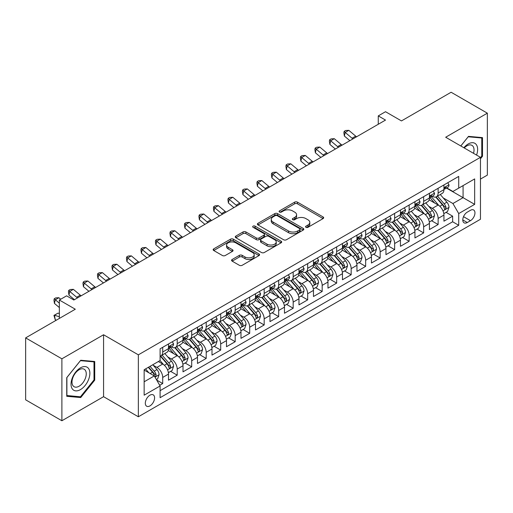 <?xml version="1.0" encoding="UTF-8"?>
<svg xmlns="http://www.w3.org/2000/svg" width="513" height="513" viewBox="0 0 513 513"><rect width="100%" height="100%" fill="white"/><g stroke="black" fill="none" stroke-linecap="round" stroke-linejoin="round"><path stroke-width="0.77" d="M305.972 227.317A1.411 0.814 0 0 0 307.967 227.317L323.081 218.589A2.014 1.161 0 0 0 323.671 217.769A2.014 1.161 0 0 0 323.081 216.941L297.469 202.154A2.014 1.161 0 0 0 294.622 202.154L279.508 210.888A1.411 0.814 0 0 0 279.091 211.459A1.411 0.814 0 0 0 279.508 212.036A1.411 0.814 0 0 0 281.496 212.036L283.458 210.907A6.438 3.719 0 0 1 292.564 210.907L294.693 212.138A6.438 3.719 0 0 1 296.585 214.767A6.438 3.719 0 0 1 294.693 217.397L292.737 218.525A1.411 0.814 0 0 0 292.327 219.102A1.411 0.814 0 0 0 292.737 219.673A1.411 0.814 0 0 0 294.731 219.673L296.687 218.544A6.438 3.719 0 0 1 305.793 218.544L307.928 219.776A6.438 3.719 0 0 1 309.814 222.405A6.438 3.719 0 0 1 307.928 225.034L305.972 226.162A1.411 0.814 0 0 0 305.562 226.74A1.411 0.814 0 0 0 305.972 227.317L305.972 226.162M149.956 405.892A6.56 3.79 120 0 0 154.24 400.108A6.56 3.79 120 0 0 153.233 394.856A6.56 3.79 120 0 0 149.956 395.177A6.56 3.79 120 0 0 145.666 400.961A6.56 3.79 120 0 0 146.673 406.219A6.56 3.79 120 0 0 149.956 405.892M232.158 259.495A2.014 1.161 0 0 0 231.568 260.322A2.014 1.161 0 0 0 232.158 261.143L239.347 265.292A2.014 1.161 0 0 0 242.194 265.292L258.982 255.596A2.014 1.161 0 0 0 259.572 254.775A2.014 1.161 0 0 0 258.982 253.954L233.37 239.167A2.014 1.161 0 0 0 230.523 239.167L213.735 248.856A2.014 1.161 0 0 0 213.145 249.684A2.014 1.161 0 0 0 213.735 250.504L222.411 255.512A2.014 1.161 0 0 0 225.258 255.512L232.447 251.364A2.014 1.161 0 0 0 233.037 250.543A2.014 1.161 0 0 0 232.447 249.722L228.138 247.234A5.38 3.11 0 0 1 226.566 245.041A5.38 3.11 0 0 1 229.888 242.168A5.38 3.11 0 0 1 235.756 242.841L252.614 252.576A5.38 3.11 0 0 1 254.191 254.775A5.38 3.11 0 0 1 250.87 257.648A5.38 3.11 0 0 1 245.002 256.968L242.194 255.346A2.014 1.161 0 0 0 239.347 255.346L232.158 259.495L232.158 261.143M480.463 179.082L487.35 175.113L487.35 113.174L451.113 92.25L401.461 120.921L385.513 111.712L378.267 115.9L385.513 120.08L73.846 300.022L66.6 295.834L59.354 300.022L59.354 318.432M61.887 358.811L61.887 420.75L103.568 396.684L103.568 334.752L61.887 358.811L25.65 337.887L75.302 309.224L59.354 300.022M103.568 334.752L138.356 354.836L480.463 157.324L480.463 219.256L138.356 416.774L138.356 354.836M487.35 113.174L445.675 137.24L480.463 157.324M283.599 239.738A2.014 1.161 0 0 0 286.446 239.738L303.234 230.048A2.014 1.161 0 0 0 303.824 229.228A2.014 1.161 0 0 0 303.234 228.407L277.623 213.62A2.014 1.161 0 0 0 274.776 213.62L257.988 223.309A2.014 1.161 0 0 0 257.398 224.13A2.014 1.161 0 0 0 257.988 224.951L283.599 239.738M253.64 227.618A1.411 0.814 0 0 1 255.07 227.817L255.07 226.143L281.105 241.181A2.014 1.161 0 0 1 281.695 242.001A2.014 1.161 0 0 1 281.105 242.822L264.317 252.511A2.014 1.161 0 0 1 261.47 252.511L235.858 237.731L235.858 236.083A2.014 1.161 0 0 0 235.268 236.903A2.014 1.161 0 0 0 235.858 237.731M235.858 236.083L243.047 231.934A2.014 1.161 0 0 1 245.894 231.934L256.276 237.936A2.014 1.161 0 0 0 259.123 237.936L263.894 235.178A2.014 1.161 0 0 0 264.477 234.358A2.014 1.161 0 0 0 263.894 233.537L253.076 227.297A1.411 0.814 0 0 1 252.665 226.72A1.411 0.814 0 0 1 253.531 225.97A1.411 0.814 0 0 1 255.07 226.143M61.887 420.75L25.65 399.826L25.65 337.887M159.703 385.282L162.711 383.544L156.696 380.069M153.272 365.288L156.914 367.391A8.202 4.732 60 0 1 162.711 377.433L168.508 374.086L168.508 380.197L177.209 375.176L170.611 371.367M167.77 356.92L171.406 359.023A8.202 4.732 60 0 1 177.209 369.065L183.006 365.718L183.006 371.829L191.702 366.808L185.11 362.999M182.262 348.551L185.905 350.655A8.202 4.732 60 0 1 191.702 360.697L197.499 357.349L197.499 363.46L206.2 358.44L199.602 354.63M196.761 340.183L200.397 342.286A8.202 4.732 60 0 1 206.2 352.328L211.997 348.981L211.997 355.092L220.693 350.071L214.101 346.262M211.26 331.815L214.896 333.918A8.202 4.732 60 0 1 220.693 343.96L226.496 340.613L226.496 346.717L235.191 341.696L228.593 337.894M225.752 323.446L229.394 325.543A8.202 4.732 60 0 1 235.191 335.592L240.988 332.244L240.988 338.349L249.69 333.328L243.091 329.519M240.251 315.078L243.887 317.175A8.202 4.732 60 0 1 249.69 327.217L255.487 323.87L255.487 329.981L264.182 324.96L257.59 321.151M254.743 306.703L258.385 308.807A8.202 4.732 60 0 1 264.182 318.849L269.979 315.501L269.979 321.613L278.681 316.592L272.082 312.783M269.242 298.335L272.878 300.438A8.202 4.732 60 0 1 278.681 310.48L284.478 307.133L284.478 313.244L293.173 308.223L286.581 304.414M283.734 289.967L287.376 292.07A8.202 4.732 60 0 1 293.173 302.112L298.976 298.765L298.976 304.876L307.672 299.855L301.073 296.046M298.233 281.599L301.875 283.702A8.202 4.732 60 0 1 307.672 293.744L313.469 290.396L313.469 296.508L322.17 291.487L315.572 287.678M312.731 273.23L316.367 275.334A8.202 4.732 60 0 1 322.17 285.375L327.967 282.028L327.967 288.133L336.663 283.112L330.071 279.309M327.223 264.862L330.866 266.959A8.202 4.732 60 0 1 336.663 277.007L342.46 273.66L342.46 279.765L351.161 274.744L344.563 270.935M341.722 256.494L345.358 258.59A8.202 4.732 60 0 1 351.161 268.632L356.958 265.285L356.958 271.396L365.654 266.375L359.062 262.566M356.214 248.119L359.857 250.222A8.202 4.732 60 0 1 365.654 260.264L371.457 256.917L371.457 263.028L380.152 258.007L373.554 254.198M370.713 239.751L374.355 241.854A8.202 4.732 60 0 1 380.152 251.896L385.949 248.549L385.949 254.66L394.644 249.639L388.052 245.83M385.212 231.382L388.848 233.486A8.202 4.732 60 0 1 394.644 243.528L400.448 240.18L400.448 246.291L409.143 241.27L402.551 237.461M399.704 223.014L403.346 225.117A8.202 4.732 60 0 1 409.143 235.159L414.94 231.812L414.94 237.923L423.642 232.902L417.043 229.093M414.203 214.646L417.839 216.749A8.202 4.732 60 0 1 423.642 226.791L429.439 223.444L429.439 229.548L438.134 224.527L438.134 218.423A8.202 4.732 -120 0 0 432.337 208.374L428.695 206.277M431.542 220.725L438.134 224.527M168.508 374.086A8.202 4.732 -120 0 0 162.711 364.044L158.363 361.537M183.006 365.718A8.202 4.732 -120 0 0 177.209 355.676L168.245 350.501M197.499 357.349A8.202 4.732 -120 0 0 191.702 347.307L182.737 342.133M211.997 348.981A8.202 4.732 -120 0 0 206.2 338.939L197.236 333.764M226.496 340.613A8.202 4.732 -120 0 0 220.693 330.571L211.728 325.389M240.988 332.244A8.202 4.732 -120 0 0 235.191 322.196L226.227 317.021M255.487 323.87A8.202 4.732 -120 0 0 249.69 313.828L240.725 308.653M269.979 315.501A8.202 4.732 -120 0 0 264.182 305.459L255.218 300.285M284.478 307.133A8.202 4.732 -120 0 0 278.681 297.091L269.716 291.916M298.976 298.765A8.202 4.732 -120 0 0 293.173 288.723L284.208 283.548M313.469 290.396A8.202 4.732 -120 0 0 307.672 280.354L298.707 275.18M327.967 282.028A8.202 4.732 -120 0 0 322.17 271.986L313.199 266.805M342.46 273.66A8.202 4.732 -120 0 0 336.663 263.611L327.698 258.437M356.958 265.285A8.202 4.732 -120 0 0 351.161 255.243L342.197 250.068M371.457 256.917A8.202 4.732 -120 0 0 365.654 246.875L356.689 241.7M385.949 248.549A8.202 4.732 -120 0 0 380.152 238.507L371.188 233.332M400.448 240.18A8.202 4.732 -120 0 0 394.644 230.138L385.68 224.963M414.94 231.812A8.202 4.732 -120 0 0 409.143 221.77L400.178 216.595M429.439 223.444A8.202 4.732 -120 0 0 423.642 213.402L414.677 208.22M470.459 210.304L467.272 212.145A6.355 3.668 120 0 0 463.124 217.743A6.355 3.668 120 0 0 464.098 222.834A6.355 3.668 120 0 0 467.272 222.52L470.459 220.68A6.355 3.668 120 0 0 474.615 215.082A6.355 3.668 120 0 0 473.64 209.99A6.355 3.668 120 0 0 470.459 210.304M144.153 381.787L154.304 375.926L160.101 385.975L160.101 397.69L458.718 225.284L458.718 213.568L452.921 203.52L443.194 197.909M160.101 385.975L144.153 395.177L144.153 369.738L160.101 360.53L160.101 348.814L458.718 176.408L458.718 188.124L474.666 178.915L474.666 204.36L458.718 213.568M171.329 346.929L171.406 346.974A8.202 4.732 60 0 0 175.51 347.378L181.307 344.031A8.202 4.732 -120 0 0 183.006 340.273L183.006 335.592M185.828 338.561L185.905 338.599A8.202 4.732 60 0 0 190.002 339.01L195.806 335.662A8.202 4.732 -120 0 0 197.499 331.905L197.499 327.217M200.326 330.186L200.397 330.231A8.202 4.732 60 0 0 204.501 330.641L210.298 327.294A8.202 4.732 -120 0 0 211.997 323.536L211.997 318.849M214.819 321.818L214.896 321.863A8.202 4.732 60 0 0 218.993 322.267L224.797 318.919A8.202 4.732 -120 0 0 226.496 315.168L226.496 310.48M229.317 313.449L229.394 313.494A8.202 4.732 60 0 0 233.492 313.898L239.289 310.551A8.202 4.732 -120 0 0 240.988 306.8L240.988 302.112M243.81 305.081L243.887 305.126A8.202 4.732 60 0 0 247.991 305.53L253.788 302.183A8.202 4.732 -120 0 0 255.487 298.431L255.487 293.744M258.308 296.713L258.385 296.758A8.202 4.732 60 0 0 262.483 297.162L268.286 293.814A8.202 4.732 -120 0 0 269.979 290.063L269.979 285.375M272.807 288.344L272.878 288.389A8.202 4.732 60 0 0 276.982 288.793L282.778 285.446A8.202 4.732 -120 0 0 284.478 281.688L284.478 277.007M287.299 279.976L287.376 280.015A8.202 4.732 60 0 0 291.474 280.425L297.277 277.078A8.202 4.732 -120 0 0 298.976 273.32L298.976 268.632M301.798 271.601L301.875 271.646A8.202 4.732 60 0 0 305.972 272.057L311.769 268.709A8.202 4.732 -120 0 0 313.469 264.952L313.469 260.264M316.29 263.233L316.367 263.278A8.202 4.732 60 0 0 320.471 263.682L326.268 260.335A8.202 4.732 -120 0 0 327.967 256.583L327.967 251.896M330.789 254.865L330.866 254.91A8.202 4.732 60 0 0 334.963 255.314L340.76 251.966A8.202 4.732 -120 0 0 342.46 248.215L342.46 243.528M345.287 246.496L345.358 246.541A8.202 4.732 60 0 0 349.462 246.945L355.259 243.598A8.202 4.732 -120 0 0 356.958 239.847L356.958 235.159M359.78 238.128L359.857 238.173A8.202 4.732 60 0 0 363.954 238.577L369.758 235.23A8.202 4.732 -120 0 0 371.457 231.478L371.457 226.791M374.278 229.76L374.355 229.805A8.202 4.732 60 0 0 378.453 230.209L384.25 226.861A8.202 4.732 -120 0 0 385.949 223.104L385.949 218.423M388.771 221.392L388.848 221.43A8.202 4.732 60 0 0 392.952 221.84L398.748 218.493A8.202 4.732 -120 0 0 400.448 214.735L400.448 210.048M403.269 213.017L403.346 213.062A8.202 4.732 60 0 0 407.444 213.472L413.241 210.125A8.202 4.732 -120 0 0 414.94 206.367L414.94 201.68M417.768 204.649L417.839 204.693A8.202 4.732 60 0 0 421.942 205.097L427.739 201.75A8.202 4.732 -120 0 0 429.439 197.999L429.439 193.311M160.101 390.662L452.633 221.77L452.633 216.159L443.937 221.18L443.937 215.075A8.202 4.732 -120 0 0 438.134 205.027L429.169 199.852M432.26 196.28L432.337 196.325A8.202 4.732 -120 0 0 436.435 196.729A8.202 4.732 -120 0 0 438.134 192.978L438.134 188.29M436.435 196.729L442.238 193.382A8.202 4.732 -120 0 0 443.937 189.63L443.937 184.943M162.711 347.307L162.711 351.995A8.202 4.732 60 0 1 161.011 355.746A8.202 4.732 60 0 1 160.101 356.08M161.011 355.746L166.808 352.399A8.202 4.732 -120 0 0 168.508 348.648L168.508 343.96M177.209 338.939L177.209 343.627A8.202 4.732 60 0 1 175.51 347.378M191.702 330.564L191.702 335.252A8.202 4.732 60 0 1 190.002 339.01M206.2 322.196L206.2 326.884A8.202 4.732 60 0 1 204.501 330.641M220.693 313.828L220.693 318.515A8.202 4.732 60 0 1 218.993 322.267M235.191 305.459L235.191 310.147A8.202 4.732 60 0 1 233.492 313.898M249.69 297.091L249.69 301.779A8.202 4.732 60 0 1 247.991 305.53M264.182 288.723L264.182 293.41A8.202 4.732 60 0 1 262.483 297.162M278.681 280.354L278.681 285.042A8.202 4.732 60 0 1 276.982 288.793M293.173 271.98L293.173 276.667A8.202 4.732 60 0 1 291.474 280.425M307.672 263.611L307.672 268.299A8.202 4.732 60 0 1 305.972 272.057M322.17 255.243L322.17 259.931A8.202 4.732 60 0 1 320.471 263.682M336.663 246.875L336.663 251.562A8.202 4.732 60 0 1 334.963 255.314M351.161 238.507L351.161 243.194A8.202 4.732 60 0 1 349.462 246.945M365.654 230.138L365.654 234.826A8.202 4.732 60 0 1 363.954 238.577M380.152 221.77L380.152 226.457A8.202 4.732 60 0 1 378.453 230.209M394.644 213.395L394.644 218.083A8.202 4.732 60 0 1 392.952 221.84M409.143 205.027L409.143 209.714A8.202 4.732 60 0 1 407.444 213.472M423.642 196.659L423.642 201.346A8.202 4.732 60 0 1 421.942 205.097M423.642 226.791L423.642 232.902M409.143 235.159L409.143 241.27M394.644 243.528L394.644 249.639M380.152 251.896L380.152 258.007M365.654 260.264L365.654 266.375M351.161 268.632L351.161 274.744M336.663 277.007L336.663 283.112M322.17 285.375L322.17 291.487M307.672 293.744L307.672 299.855M293.173 302.112L293.173 308.223M278.681 310.48L278.681 316.592M264.182 318.849L264.182 324.96M249.69 327.217L249.69 333.328M235.191 335.592L235.191 341.696M220.693 343.96L220.693 350.071M206.2 352.328L206.2 358.44M191.702 360.697L191.702 366.808M177.209 369.065L177.209 375.176M162.711 377.433L162.711 383.544M154.304 375.926L144.153 370.072M452.921 203.52L463.072 197.665L463.072 185.61L474.666 178.915M446.47 188.079L474.666 204.36M446.759 187.912L452.921 191.471L458.718 188.124M103.568 396.684L138.356 416.774M378.267 115.9L378.267 124.268M446.034 212.35L452.633 216.159M452.633 221.77L458.718 225.284M480.463 158.799L482.496 156.273L482.496 137.619L468.504 136.368L460.789 145.968M66.748 396.305L80.733 397.549L94.725 380.152L94.725 361.498L80.733 360.248L66.748 377.651L66.748 396.305M481.771 155.856L482.496 156.273M94.001 379.729L94.725 380.152M79.258 396.696L80.733 397.549M306.537 227.516L307.928 226.708A6.438 3.719 0 0 0 309.814 224.078L309.814 222.405M296.585 214.767L296.585 216.441A6.438 3.719 0 0 1 294.693 219.07L293.301 219.872M323.055 218.602L297.469 203.828A2.014 1.161 0 0 0 294.622 203.828L280.072 212.235M303.209 230.061L277.623 215.293A2.014 1.161 0 0 0 274.776 215.293L258.013 224.97M299.675 229.798A1.411 0.814 0 0 0 300.086 229.228A1.411 0.814 0 0 0 299.675 228.651L277.193 215.672A1.411 0.814 0 0 0 275.205 215.672L273.14 216.864A6.438 3.719 0 0 0 271.255 219.493A6.438 3.719 0 0 0 273.14 222.116L288.505 230.991A6.438 3.719 0 0 0 297.611 230.991L299.675 229.798L299.675 231.472A1.411 0.814 0 0 0 300.086 230.901L300.086 229.228M271.255 219.493L271.255 221.167A6.438 3.719 0 0 0 273.14 223.796L273.14 222.116M299.675 231.472L297.611 232.665A6.438 3.719 0 0 1 288.505 232.665L273.14 223.796M235.884 237.743L243.047 233.607L243.047 231.934M264.477 234.358L264.477 236.031A2.014 1.161 0 0 1 263.894 236.852L259.123 239.609A2.014 1.161 0 0 1 256.276 239.609L245.894 233.607A2.014 1.161 0 0 0 243.047 233.607M255.07 227.817L281.079 242.835M267.055 244.156A5.38 3.11 0 0 0 272.922 244.829A5.38 3.11 0 0 0 276.244 241.956A5.38 3.11 0 0 0 274.667 239.763L268.729 236.333A2.014 1.161 0 0 0 265.881 236.333L261.117 239.084A2.014 1.161 0 0 0 260.527 239.904A2.014 1.161 0 0 0 261.117 240.725L267.055 244.156L267.055 245.83A5.38 3.11 0 0 0 272.922 246.503A5.38 3.11 0 0 0 276.244 243.63L276.244 241.956M260.527 239.904L260.527 241.578A2.014 1.161 0 0 0 261.117 242.399L261.117 240.725M267.055 245.83L261.117 242.399M254.191 254.775L254.191 256.449A5.38 3.11 0 0 1 250.87 259.321A5.38 3.11 0 0 1 245.002 258.648L242.194 257.026A2.014 1.161 0 0 0 239.347 257.026L232.184 261.155M226.566 245.041L226.566 246.715A5.38 3.11 0 0 0 228.138 248.908L228.138 247.234M232.421 251.383L228.138 248.908M258.982 253.954L258.982 255.596L233.37 240.841A2.014 1.161 0 0 0 230.523 240.841L213.761 250.517M443.816 213.639L447.56 211.471L449.01 207.29A5.431 3.136 -120 0 0 446.894 202.186L440.269 194.517M438.942 205.559L431.369 196.793M434.633 203.007L430.24 197.922A13.017 7.515 -120 0 0 429.836 197.467M435.697 197.024L442.398 204.783A5.431 3.136 60 0 1 444.335 208.522L444.733 209.169L445.464 209.067L446.073 207.521A5.431 3.136 -120 0 0 444.136 203.776L437.512 196.107M436.095 196.902L443.29 205.232A2.77 1.597 60 0 1 443.989 206.316L446.073 207.521M447.778 182.724L449.01 184.86A5.431 3.136 60 0 1 447.881 187.264L445.13 188.855A5.431 3.136 -120 0 0 446.073 187.604L445.957 187.117M444.117 189.105L444.136 189.105A5.431 3.136 -120 0 0 445.13 188.855M445.374 187.194L446.073 187.604C445.733 186.783 445.156 187.117 444.335 188.604A5.431 3.136 60 0 1 443.937 189.38M352.938 138.888A10.247 5.919 60 0 1 352.085 138.234L345.178 132.425L344.37 136.041L349.866 140.665M356.561 136.798A10.247 5.919 60 0 1 355.708 136.144L348.802 130.334L345.178 132.425L344.185 131.341L345.634 130.501L348.802 130.334M344.37 136.041L343.864 132.784L344.185 131.341M476.564 155.073A13.325 7.695 120 0 0 468.215 143.973A13.325 7.695 120 0 0 463.848 147.731M473.518 153.316A10.087 5.823 120 0 0 471.941 145.359A10.087 5.823 120 0 0 466.894 145.852A10.087 5.823 120 0 0 464.252 147.962M460.821 145.981L468.215 136.785L481.771 137.997L481.771 156.067L480.463 157.69M480.873 137.478L481.771 137.997M88.608 379.46A13.325 7.695 120 0 0 85.158 366.59A13.325 7.695 120 0 0 72.288 378.004A13.325 7.695 120 0 0 75.732 390.874A13.325 7.695 120 0 0 88.608 379.46M85.299 378.523A10.087 5.823 120 0 0 84.17 369.232A10.087 5.823 120 0 0 72.949 377.421A10.087 5.823 120 0 0 74.077 386.706A10.087 5.823 120 0 0 85.299 378.523M66.889 395.594L66.889 377.523L80.445 360.658L94.001 361.87L94.001 379.941L80.445 396.805L66.748 395.51M93.103 361.351L94.001 361.87M429.317 222.007L433.062 219.846L434.511 215.659A5.431 3.136 -120 0 0 432.395 210.554L425.771 202.891M424.443 213.927L416.877 205.162M420.141 211.375L415.742 206.29A13.017 7.515 -120 0 0 415.338 205.835M421.205 205.392L427.9 213.151A5.431 3.136 60 0 1 429.836 216.896L430.234 217.538L430.965 217.435L431.58 215.89A5.431 3.136 -120 0 0 429.644 212.145L423.02 204.482M421.596 205.271L428.797 213.6A2.77 1.597 60 0 1 429.49 214.684L431.58 215.89M414.818 230.375L418.563 228.214L420.012 224.027A5.431 3.136 -120 0 0 417.903 218.929L411.279 211.26M409.951 222.296L402.378 213.536M405.642 219.744L401.249 214.658A13.017 7.515 -120 0 0 400.845 214.203M406.706 213.767L413.407 221.52A5.431 3.136 60 0 1 415.344 225.265L415.735 225.906L416.473 225.803L417.082 224.258A5.431 3.136 -120 0 0 415.145 220.519L408.521 212.85M407.098 213.639L414.299 221.975A2.77 1.597 60 0 1 414.998 223.052L417.082 224.258M400.326 238.744L404.071 236.583L405.52 232.395A5.431 3.136 -120 0 0 403.404 227.297L396.78 219.628M395.452 230.664L387.886 221.905M391.143 228.112L386.751 223.027A13.017 7.515 -120 0 0 386.347 222.578M392.208 222.135L398.909 229.888A5.431 3.136 60 0 1 400.845 233.633L401.243 234.274L401.974 234.172L402.583 232.626A5.431 3.136 -120 0 0 400.647 228.888L394.029 221.218M392.605 222.007L399.8 230.343A2.77 1.597 60 0 1 400.499 231.421L402.583 232.626M385.827 247.112L389.572 244.951L391.021 240.764A5.431 3.136 -120 0 0 388.905 235.666L382.281 227.996M380.96 239.039L373.387 230.273M376.651 236.487L372.258 231.395A13.017 7.515 -120 0 0 371.854 230.946M377.715 230.504L384.417 238.256A5.431 3.136 60 0 1 386.353 242.001L386.744 242.643L387.482 242.54L388.091 240.995A5.431 3.136 -120 0 0 386.154 237.256L379.53 229.587M378.107 230.375L385.308 238.712A2.77 1.597 60 0 1 386.007 239.795L388.091 240.995M433.28 191.093L434.511 193.228A5.431 3.136 60 0 1 433.389 195.633L430.631 197.223A5.431 3.136 -120 0 0 431.58 195.972L431.465 195.491M429.618 197.479L429.644 197.479A5.431 3.136 -120 0 0 430.631 197.223M430.875 195.568L431.58 195.972C431.234 195.152 430.657 195.485 429.836 196.973A5.431 3.136 60 0 1 429.439 197.749M338.445 147.257A10.247 5.919 60 0 1 337.592 146.603L330.68 140.793L329.878 144.409L335.374 149.033M342.068 145.166A10.247 5.919 60 0 1 341.216 144.512L334.303 138.702L330.68 140.793L329.686 139.709L331.141 138.869L334.303 138.702M329.878 144.409L329.365 141.152L329.686 139.709M418.781 199.461L420.012 201.596A5.431 3.136 60 0 1 418.89 204.001L416.139 205.591A5.431 3.136 -120 0 0 417.082 204.341L416.966 203.86M415.126 205.848L415.145 205.848A5.431 3.136 -120 0 0 416.139 205.591M416.383 203.937L417.082 204.341C416.742 203.52 416.158 203.853 415.344 205.341A5.431 3.136 60 0 1 414.94 206.117M323.947 155.625A10.247 5.919 60 0 1 323.094 154.971L316.188 149.168L315.38 152.778L320.875 157.401M327.57 153.534A10.247 5.919 60 0 1 326.717 152.88L319.811 147.071L316.188 149.168L315.194 148.077L316.643 147.244L319.811 147.071M315.38 152.778L314.873 149.527L315.194 148.077M404.289 207.836L405.52 209.964A5.431 3.136 60 0 1 404.391 212.369L401.641 213.959A5.431 3.136 -120 0 0 402.583 212.709L402.474 212.228M400.627 214.216L400.647 214.216A5.431 3.136 -120 0 0 401.641 213.959M401.884 212.305L402.583 212.709C402.243 211.888 401.666 212.228 400.845 213.716A5.431 3.136 60 0 1 400.448 214.485M309.448 164A10.247 5.919 60 0 1 308.595 163.339L301.689 157.536L300.881 161.153L306.383 165.77M313.071 161.903A10.247 5.919 60 0 1 312.225 161.249L305.312 155.439L301.689 157.536L300.695 156.446L302.144 155.612L305.312 155.439M300.881 161.153L300.374 157.895L300.695 156.446M389.79 216.204L391.021 218.333A5.431 3.136 60 0 1 389.899 220.737L387.142 222.328A5.431 3.136 -120 0 0 388.091 221.077L387.975 220.596M386.129 222.584L386.154 222.584A5.431 3.136 -120 0 0 387.142 222.328M387.386 220.673L388.091 221.077C387.751 220.263 387.168 220.596 386.353 222.084A5.431 3.136 60 0 1 385.949 222.854M294.956 172.368A10.247 5.919 60 0 1 294.103 171.708L287.19 165.904L286.389 169.521L291.884 174.138M298.579 170.271A10.247 5.919 60 0 1 297.726 169.617L290.82 163.814L287.19 165.904L286.203 164.814L287.652 163.98L290.82 163.814M286.389 169.521L285.876 166.263L286.203 164.814M371.335 255.48L375.08 253.319L376.529 249.132A5.431 3.136 -120 0 0 374.413 244.034L367.789 236.365M366.462 247.407L358.888 238.641M362.152 244.855L357.76 239.77A13.017 7.515 -120 0 0 357.356 239.314M363.217 238.872L369.918 246.631A5.431 3.136 60 0 1 371.854 250.37L372.252 251.017L372.983 250.908L373.592 249.369A5.431 3.136 -120 0 0 371.656 245.624L365.032 237.955M363.614 238.744L370.809 247.08A2.77 1.597 60 0 1 371.508 248.164L373.592 249.369M375.298 224.572L376.529 226.708A5.431 3.136 60 0 1 375.401 229.106L372.65 230.696A5.431 3.136 -120 0 0 373.592 229.446L373.477 228.965M371.636 230.953L371.656 230.953A5.431 3.136 -120 0 0 372.65 230.696M372.893 229.042L373.592 229.446C373.252 228.631 372.675 228.965 371.854 230.452A5.431 3.136 60 0 1 371.457 231.222M280.457 180.736A10.247 5.919 60 0 1 279.604 180.082L272.698 174.273L271.89 177.889L277.386 182.506M284.08 178.646A10.247 5.919 60 0 1 283.227 177.985L276.321 172.182L272.698 174.273L271.704 173.182L273.153 172.349L276.321 172.182M271.89 177.889L271.383 174.632L271.704 173.182M356.836 263.849L360.581 261.688L362.031 257.507A5.431 3.136 -120 0 0 359.914 252.402L353.29 244.733M351.963 255.775L344.396 247.009M347.66 253.223L343.261 248.138A13.017 7.515 -120 0 0 342.857 247.683M348.725 247.24L355.419 254.999A5.431 3.136 60 0 1 357.356 258.738L357.753 259.386L358.491 259.283L359.1 257.738A5.431 3.136 -120 0 0 357.163 253.993L350.539 246.323M349.116 247.112L356.317 255.448A2.77 1.597 60 0 1 357.01 256.532L359.1 257.738M360.799 232.94L362.031 235.076A5.431 3.136 60 0 1 360.908 237.481L358.151 239.071A5.431 3.136 -120 0 0 359.1 237.814L358.985 237.333M357.138 239.321L357.163 239.321A5.431 3.136 -120 0 0 358.151 239.071M358.395 237.41L359.1 237.814C358.754 237 358.177 237.333 357.356 238.821A5.431 3.136 60 0 1 356.958 239.597M265.965 189.105A10.247 5.919 60 0 1 265.112 188.451L258.199 182.641L257.398 186.257L262.893 190.874M269.588 187.014A10.247 5.919 60 0 1 268.735 186.354L261.822 180.55L258.199 182.641L257.212 181.557L258.661 180.717L261.822 180.55M257.398 186.257L256.885 183L257.212 181.557M342.338 272.223L346.083 270.056L347.532 265.875A5.431 3.136 -120 0 0 345.422 260.771L338.798 253.101M337.471 264.144L329.897 255.378M333.161 261.592L328.769 256.506A13.017 7.515 -120 0 0 328.365 256.051M334.226 255.609L340.927 263.368A5.431 3.136 60 0 1 342.864 267.106L343.255 267.754L343.992 267.651L344.601 266.106A5.431 3.136 -120 0 0 342.665 262.361L336.041 254.692M334.617 255.487L341.818 263.817A2.77 1.597 60 0 1 342.517 264.9L344.601 266.106M346.301 241.309L347.532 243.444A5.431 3.136 60 0 1 346.41 245.849L343.659 247.439A5.431 3.136 -120 0 0 344.601 246.189L344.486 245.701M342.646 247.689L342.665 247.689A5.431 3.136 -120 0 0 343.659 247.439M343.902 245.778L344.601 246.189C344.261 245.368 343.678 245.701 342.864 247.189A5.431 3.136 60 0 1 342.46 247.965M251.466 197.473A10.247 5.919 60 0 1 250.613 196.819L243.707 191.009L242.899 194.626L248.395 199.249M255.089 195.382A10.247 5.919 60 0 1 254.236 194.728L247.33 188.919L243.707 191.009L242.713 189.925L244.162 189.085L247.33 188.919M242.899 194.626L242.392 191.368L242.713 189.925M327.845 280.592L331.59 278.431L333.04 274.243A5.431 3.136 -120 0 0 330.923 269.139L324.299 261.476M322.972 272.512L315.405 263.746M318.663 269.96L314.27 264.875A13.017 7.515 -120 0 0 313.866 264.419M319.727 263.977L326.428 271.736A5.431 3.136 60 0 1 328.365 275.481L328.762 276.122L329.493 276.02L330.103 274.474A5.431 3.136 -120 0 0 328.166 270.729L321.548 263.066M320.125 263.855L327.32 272.185A2.77 1.597 60 0 1 328.019 273.269L330.103 274.474M331.808 249.677L333.04 251.812A5.431 3.136 60 0 1 331.911 254.217L329.16 255.807A5.431 3.136 -120 0 0 330.103 254.557L329.994 254.076M328.147 256.064L328.166 256.064A5.431 3.136 -120 0 0 329.16 255.807M329.404 254.153L330.103 254.557C329.763 253.736 329.186 254.07 328.365 255.557A5.431 3.136 60 0 1 327.967 256.333M236.968 205.841A10.247 5.919 60 0 1 236.115 205.187L229.208 199.377L228.4 202.994L233.902 207.618M240.591 203.751A10.247 5.919 60 0 1 239.744 203.097L232.831 197.287L229.208 199.377L228.214 198.294L229.664 197.454L232.831 197.287M228.4 202.994L227.894 199.737L228.214 198.294M313.347 288.96L317.092 286.799L318.541 282.612A5.431 3.136 -120 0 0 316.425 277.514L309.801 269.844M308.48 280.88L300.907 272.121M304.171 278.328L299.778 273.243A13.017 7.515 -120 0 0 299.374 272.788M305.235 272.352L311.936 280.104A5.431 3.136 60 0 1 313.873 283.849L314.264 284.491L315.001 284.388L315.61 282.843A5.431 3.136 -120 0 0 313.674 279.104L307.05 271.435M305.626 272.223L312.827 280.56A2.77 1.597 60 0 1 313.526 281.637L315.61 282.843M298.855 297.328L302.599 295.167L304.049 290.98A5.431 3.136 -120 0 0 301.933 285.882L295.308 278.213M293.981 289.249L286.408 280.489M289.672 286.703L285.279 281.611A13.017 7.515 -120 0 0 284.875 281.162M290.736 280.72L297.437 288.473A5.431 3.136 60 0 1 299.374 292.218L299.772 292.859L300.503 292.756L301.112 291.211A5.431 3.136 -120 0 0 299.175 287.472L292.551 279.803M291.134 280.592L298.329 288.928A2.77 1.597 60 0 1 299.028 290.005L301.112 291.211M284.356 305.697L288.101 303.536L289.55 299.348A5.431 3.136 -120 0 0 287.434 294.25L280.81 286.581M279.482 297.623L271.916 288.857M275.18 295.071L270.781 289.98A13.017 7.515 -120 0 0 270.383 289.531M276.244 289.088L282.939 296.841A5.431 3.136 60 0 1 284.875 300.586L285.273 301.227L286.01 301.125L286.62 299.579A5.431 3.136 -120 0 0 284.683 295.841L278.059 288.171M276.635 288.96L283.836 297.296A2.77 1.597 60 0 1 284.529 298.38L286.62 299.579M269.857 314.065L273.609 311.904L275.051 307.717A5.431 3.136 -120 0 0 272.942 302.619L266.318 294.949M264.99 305.992L257.417 297.226M260.681 303.44L256.288 298.354A13.017 7.515 -120 0 0 255.884 297.899M261.745 297.457L268.446 305.216A5.431 3.136 60 0 1 270.383 308.954L270.774 309.602L271.512 309.499L272.121 307.954A5.431 3.136 -120 0 0 270.184 304.209L263.56 296.54M262.143 297.328L269.338 305.665A2.77 1.597 60 0 1 270.037 306.748L272.121 307.954M255.365 322.433L259.11 320.272L260.559 316.091A5.431 3.136 -120 0 0 258.443 310.987L251.819 303.318M250.491 314.36L242.925 305.594M246.182 311.808L241.79 306.723A13.017 7.515 -120 0 0 241.386 306.267M247.247 305.825L253.948 313.584A5.431 3.136 60 0 1 255.884 317.323L256.282 317.97L257.013 317.868L257.629 316.322A5.431 3.136 -120 0 0 255.686 312.577L249.068 304.908M247.644 305.697L254.839 314.033A2.77 1.597 60 0 1 255.538 315.117L257.629 316.322M240.866 330.808L244.611 328.641L246.06 324.46A5.431 3.136 -120 0 0 243.944 319.355L237.32 311.686M235.999 322.728L228.426 313.962M231.69 320.176L227.297 315.091A13.017 7.515 -120 0 0 226.893 314.636M232.755 314.193L239.456 321.952A5.431 3.136 60 0 1 241.392 325.691L241.783 326.339L242.521 326.236L243.13 324.691A5.431 3.136 -120 0 0 241.193 320.946L234.569 313.276M233.146 314.071L240.347 322.401A2.77 1.597 60 0 1 241.046 323.485L243.13 324.691M226.374 339.176L230.119 337.015L231.568 332.828A5.431 3.136 -120 0 0 229.452 327.724L222.828 320.061M221.501 331.097L213.927 322.331M217.191 328.544L212.799 323.459A13.017 7.515 -120 0 0 212.395 323.004M218.256 322.562L224.957 330.321A5.431 3.136 60 0 1 226.893 334.066L227.291 334.707L228.022 334.604L228.631 333.059A5.431 3.136 -120 0 0 226.695 329.314L220.071 321.651M218.653 322.44L225.848 330.77A2.77 1.597 60 0 1 226.547 331.853L228.631 333.059M211.875 347.545L215.62 345.384L217.07 341.196A5.431 3.136 -120 0 0 214.953 336.098L208.329 328.429M207.002 339.465L199.435 330.705M202.699 336.913L198.3 331.828A13.017 7.515 -120 0 0 197.903 331.372M203.764 330.936L210.458 338.689A5.431 3.136 60 0 1 212.395 342.434L212.792 343.075L213.53 342.973L214.139 341.427A5.431 3.136 -120 0 0 212.202 337.689L205.578 330.019M204.155 330.808L211.356 339.144A2.77 1.597 60 0 1 212.049 340.222L214.139 341.427M197.377 355.913L201.128 353.752L202.571 349.565A5.431 3.136 -120 0 0 200.461 344.467L193.837 336.797M192.51 347.833L184.936 339.074M188.2 345.287L183.808 340.196A13.017 7.515 -120 0 0 183.404 339.747M189.265 339.305L195.966 347.057A5.431 3.136 60 0 1 197.903 350.802L198.294 351.443L199.031 351.341L199.64 349.795A5.431 3.136 -120 0 0 197.704 346.057L191.08 338.388M189.663 339.176L196.857 347.513A2.77 1.597 60 0 1 197.556 348.59L199.64 349.795M182.885 364.281L186.629 362.12L188.079 357.933A5.431 3.136 -120 0 0 185.963 352.835L179.338 345.166M178.011 356.208L170.444 347.442M173.702 353.656L169.309 348.564A13.017 7.515 -120 0 0 168.905 348.115M174.766 347.673L181.467 355.426A5.431 3.136 60 0 1 183.404 359.171L183.801 359.812L184.533 359.709L185.148 358.164A5.431 3.136 -120 0 0 183.205 354.425L176.587 346.756M175.164 347.545L182.359 355.881A2.77 1.597 60 0 1 183.058 356.965L185.148 358.164M168.386 372.65L172.131 370.489L173.58 366.301A5.431 3.136 -120 0 0 171.464 361.203L164.846 353.534M163.519 364.576L160.05 360.562M159.21 362.024L158.645 361.37M160.274 356.041L166.975 363.8A5.431 3.136 60 0 1 168.912 367.539L169.303 368.187L170.04 368.084L170.649 366.538A5.431 3.136 -120 0 0 168.713 362.794L162.089 355.124M160.665 355.913L167.866 364.249A2.77 1.597 60 0 1 168.565 365.333L170.649 366.538M156.407 379.569L157.638 378.857L159.088 374.676A5.431 3.136 -120 0 0 156.972 369.572L152.797 364.743M148.911 372.816L145.551 368.93M144.711 370.392L144.153 369.745M148.308 367.34L152.476 372.169A5.431 3.136 60 0 1 154.413 375.907L154.811 376.555L155.542 376.452L156.151 374.907A5.431 3.136 -120 0 0 154.214 371.162L150.046 366.333M148.642 367.148L153.368 372.618A2.77 1.597 60 0 1 154.067 373.701L156.151 374.907M56.411 320.131L55.257 319.766L53.942 315.38L58.072 313.129L59.354 313.533M58.072 313.129L54.449 315.226L59.354 316.765M53.942 315.38L54.449 315.226L55.257 319.766M317.31 258.045L318.541 260.181A5.431 3.136 60 0 1 317.419 262.585L314.661 264.176A5.431 3.136 -120 0 0 315.61 262.925L315.495 262.444M313.648 264.432L313.674 264.432A5.431 3.136 -120 0 0 314.661 264.176M314.911 262.521L315.61 262.925C315.271 262.105 314.687 262.438 313.873 263.926A5.431 3.136 60 0 1 313.469 264.702M222.475 214.21A10.247 5.919 60 0 1 221.622 213.555L214.71 207.752L213.908 211.362L219.404 215.986M226.098 212.119A10.247 5.919 60 0 1 225.245 211.465L218.339 205.655L214.71 207.752L213.722 206.662L215.171 205.828L218.339 205.655M213.908 211.362L213.395 208.111L213.722 206.662M302.817 266.42L304.049 268.549A5.431 3.136 60 0 1 302.92 270.954L300.169 272.544A5.431 3.136 -120 0 0 301.112 271.294L300.996 270.813M299.156 272.801L299.175 272.801A5.431 3.136 -120 0 0 300.169 272.544M300.413 270.89L301.112 271.294C300.772 270.473 300.195 270.813 299.374 272.3A5.431 3.136 60 0 1 298.976 273.07M207.977 222.584A10.247 5.919 60 0 1 207.124 221.924L200.217 216.12L199.41 219.737L204.905 224.354M211.6 220.487A10.247 5.919 60 0 1 210.747 219.833L203.841 214.024L200.217 216.12L199.224 215.03L200.673 214.197L203.841 214.024M199.41 219.737L198.903 216.48L199.224 215.03M288.319 274.788L289.55 276.917A5.431 3.136 60 0 1 288.428 279.322L285.67 280.912A5.431 3.136 -120 0 0 286.62 279.662L286.504 279.181M284.657 281.169L284.683 281.169A5.431 3.136 -120 0 0 285.67 280.912M285.914 279.258L286.62 279.662C286.273 278.848 285.696 279.181 284.875 280.669A5.431 3.136 60 0 1 284.478 281.438M193.484 230.953A10.247 5.919 60 0 1 192.631 230.292L185.719 224.489L184.917 228.105L190.413 232.722M197.107 228.856A10.247 5.919 60 0 1 196.255 228.202L189.342 222.398L185.719 224.489L184.731 223.399L186.181 222.565L189.342 222.398M184.917 228.105L184.404 224.848L184.731 223.399M273.82 283.157L275.051 285.292A5.431 3.136 60 0 1 273.929 287.69L271.178 289.281A5.431 3.136 -120 0 0 272.121 288.03L272.005 287.549M270.165 289.537L270.184 289.537A5.431 3.136 -120 0 0 271.178 289.281M271.422 287.626L272.121 288.03C271.781 287.216 271.197 287.549 270.383 289.037A5.431 3.136 60 0 1 269.979 289.807M178.986 239.321A10.247 5.919 60 0 1 178.133 238.667L171.227 232.857L170.419 236.474L175.914 241.091M182.609 237.23A10.247 5.919 60 0 1 181.756 236.57L174.85 230.767L171.227 232.857L170.233 231.767L171.682 230.933L174.85 230.767M170.419 236.474L169.912 233.216L170.233 231.767M259.328 291.525L260.559 293.66A5.431 3.136 60 0 1 259.437 296.065L256.68 297.655A5.431 3.136 -120 0 0 257.629 296.399L257.513 295.918M255.666 297.906L255.686 297.906A5.431 3.136 -120 0 0 256.68 297.655M256.923 295.995L257.629 296.399C257.282 295.584 256.705 295.918 255.884 297.405A5.431 3.136 60 0 1 255.487 298.181M164.487 247.689A10.247 5.919 60 0 1 163.634 247.035L156.728 241.225L155.92 244.842L161.422 249.459M168.117 245.599A10.247 5.919 60 0 1 167.264 244.938L160.351 239.135L156.728 241.225L155.734 240.142L157.183 239.302L160.351 239.135M155.92 244.842L155.413 241.585L155.734 240.142M244.829 299.893L246.06 302.029A5.431 3.136 60 0 1 244.938 304.433L242.181 306.024A5.431 3.136 -120 0 0 243.13 304.773L243.015 304.286M241.168 306.274L241.193 306.274A5.431 3.136 -120 0 0 242.181 306.024M242.431 304.363L243.13 304.773C242.79 303.952 242.207 304.286 241.392 305.774A5.431 3.136 60 0 1 240.988 306.55M149.995 256.058A10.247 5.919 60 0 1 149.142 255.403L142.229 249.594L141.428 253.21L146.923 257.834M153.618 253.967A10.247 5.919 60 0 1 152.765 253.313L145.859 247.503L142.229 249.594L141.242 248.51L142.691 247.67L145.859 247.503M141.428 253.21L140.921 249.953L141.242 248.51M230.337 308.262L231.568 310.397A5.431 3.136 60 0 1 230.44 312.802L227.689 314.392A5.431 3.136 -120 0 0 228.631 313.142L228.516 312.661M226.675 314.649L226.695 314.649A5.431 3.136 -120 0 0 227.689 314.392M227.932 312.738L228.631 313.142C228.291 312.321 227.714 312.654 226.893 314.142A5.431 3.136 60 0 1 226.496 314.918M135.496 264.426A10.247 5.919 60 0 1 134.643 263.772L127.737 257.962L126.929 261.579L132.425 266.202M139.119 262.335A10.247 5.919 60 0 1 138.266 261.681L131.36 255.872L127.737 257.962L126.743 256.878L128.192 256.038L131.36 255.872M126.929 261.579L126.422 258.321L126.743 256.878M215.838 316.63L217.07 318.765A5.431 3.136 60 0 1 215.947 321.17L213.19 322.76A5.431 3.136 -120 0 0 214.139 321.51L214.024 321.029M212.177 323.017L212.202 323.017A5.431 3.136 -120 0 0 213.19 322.76M213.434 321.106L214.139 321.51C213.793 320.689 213.216 321.023 212.395 322.51A5.431 3.136 60 0 1 211.997 323.286M121.004 272.794A10.247 5.919 60 0 1 120.151 272.14L113.238 266.337L112.437 269.947L117.932 274.57M124.627 270.704A10.247 5.919 60 0 1 123.774 270.05L116.861 264.24L113.238 266.337L112.251 265.247L113.7 264.413L116.861 264.24M112.437 269.947L111.924 266.696L112.251 265.247M201.34 325.005L202.571 327.134A5.431 3.136 60 0 1 201.449 329.538L198.698 331.129A5.431 3.136 -120 0 0 199.64 329.878L199.525 329.397M197.685 331.385L197.704 331.385A5.431 3.136 -120 0 0 198.698 331.129M198.941 329.474L199.64 329.878C199.3 329.057 198.717 329.397 197.903 330.885A5.431 3.136 60 0 1 197.499 331.655M106.505 281.169A10.247 5.919 60 0 1 105.652 280.508L98.746 274.705L97.938 278.322L103.434 282.939M110.128 279.072A10.247 5.919 60 0 1 109.275 278.418L102.369 272.608L98.746 274.705L97.752 273.615L99.201 272.781L102.369 272.608M97.938 278.322L97.432 275.064L97.752 273.615M186.847 333.373L188.079 335.502A5.431 3.136 60 0 1 186.956 337.907L184.199 339.497A5.431 3.136 -120 0 0 185.148 338.247L185.033 337.766M183.186 339.753L183.205 339.753A5.431 3.136 -120 0 0 184.199 339.497M184.443 337.843L185.148 338.247C184.802 337.432 184.225 337.766 183.404 339.253A5.431 3.136 60 0 1 183.006 340.023M92.007 289.537A10.247 5.919 60 0 1 91.154 288.877L84.247 283.073L83.439 286.69L88.941 291.307M95.636 287.44A10.247 5.919 60 0 1 94.783 286.786L87.87 280.983L84.247 283.073L83.253 281.983L84.703 281.15L87.87 280.983M83.439 286.69L82.933 283.433L83.253 281.983M172.349 341.741L173.58 343.877A5.431 3.136 60 0 1 172.458 346.275L169.7 347.865A5.431 3.136 -120 0 0 170.649 346.615L170.534 346.134M168.687 348.122L168.713 348.122A5.431 3.136 -120 0 0 169.7 347.865M169.95 346.211L170.649 346.615C170.31 345.8 169.726 346.134 168.912 347.622A5.431 3.136 60 0 1 168.508 348.391M77.514 297.906A10.247 5.919 60 0 1 76.661 297.251L69.749 291.442L68.947 295.058L74.443 299.675M81.137 295.815A10.247 5.919 60 0 1 80.284 295.155L73.378 289.351L69.749 291.442L68.761 290.352L70.21 289.518L73.378 289.351M68.947 295.058L68.441 291.801L68.761 290.352M60.694 299.246L58.88 297.72L55.257 299.81L54.449 303.427L59.354 307.55M59.354 303.254L54.263 298.726L55.712 297.886L58.88 297.72M54.449 303.427L53.942 300.169L54.263 298.726M156.914 367.391L162.711 364.044M171.406 359.023L177.209 355.676M185.905 350.655L191.702 347.307M200.397 342.286L206.2 338.939M214.896 333.918L220.693 330.571M229.394 325.543L235.191 322.196M243.887 317.175L249.69 313.828M258.385 308.807L264.182 305.459M272.878 300.438L278.681 297.091M287.376 292.07L293.173 288.723M301.875 283.702L307.672 280.354M316.367 275.334L322.17 271.986M330.866 266.959L336.663 263.611M345.358 258.59L351.161 255.243M359.857 250.222L365.654 246.875M374.355 241.854L380.152 238.507M388.848 233.486L394.644 230.138M403.346 225.117L409.143 221.77M417.839 216.749L423.642 213.402M432.337 208.374L438.134 205.027M438.134 192.978L443.937 189.63M162.711 351.995L168.508 348.648M177.209 343.627L183.006 340.273M191.702 335.252L197.499 331.905M206.2 326.884L211.997 323.536M220.693 318.515L226.496 315.168M235.191 310.147L240.988 306.8M249.69 301.779L255.487 298.431M264.182 293.41L269.979 290.063M278.681 285.042L284.478 281.688M293.173 276.667L298.976 273.32M307.672 268.299L313.469 264.952M322.17 259.931L327.967 256.583M336.663 251.562L342.46 248.215M351.161 243.194L356.958 239.847M365.654 234.826L371.457 231.478M380.152 226.457L385.949 223.104M394.644 218.083L400.448 214.735M409.143 209.714L414.94 206.367M423.642 201.346L429.439 197.999M438.134 218.423L443.937 215.075M463.508 216.666L470.459 220.68M462.777 219.93L467.272 222.52M307.928 226.708L307.928 225.034M292.737 219.673L292.737 218.525M294.693 219.07L294.693 217.397M279.508 212.036L279.508 210.888M294.622 203.828L294.622 202.154M297.469 203.828L297.469 202.154M323.081 218.589L323.081 216.941M257.988 224.951L257.988 223.309M274.776 215.293L274.776 213.62M277.623 215.293L277.623 213.62M303.234 230.048L303.234 228.407M288.505 232.665L288.505 230.991M297.611 232.665L297.611 230.991M245.894 233.607L245.894 231.934M256.276 239.609L256.276 237.936M259.123 239.609L259.123 237.936M263.894 236.852L263.894 235.178M281.105 242.822L281.105 241.181M239.347 257.026L239.347 255.346M242.194 257.026L242.194 255.346M245.002 258.648L245.002 256.968M232.447 251.364L232.447 249.722M213.735 250.504L213.735 248.856M230.523 240.841L230.523 239.167M233.37 240.841L233.37 239.167M442.982 210.849L448.971 207.393M444.136 203.776L446.894 202.186M439.808 206.277L442.398 204.783M448.971 184.795L443.937 187.707M352.085 138.234L355.708 136.144M428.49 219.218L434.473 215.761M429.644 212.145L432.395 210.554M425.309 214.646L427.9 213.151M413.991 227.586L419.98 224.13M415.145 220.519L417.903 218.929M410.817 223.014L413.407 221.52M399.499 235.961L405.482 232.504M400.647 228.888L403.404 227.297M396.318 231.389L398.909 229.888M385 244.329L390.989 240.873M386.154 237.256L388.905 235.666M381.819 239.757L384.417 238.256M434.473 193.164L429.439 196.075M337.592 146.603L341.216 144.512M419.98 201.532L414.94 204.443M323.094 154.971L326.717 152.88M405.482 209.907L400.448 212.812M308.595 163.339L312.225 161.249M390.989 218.275L385.949 221.18M294.103 171.708L297.726 169.617M370.501 252.697L376.491 249.241M371.656 245.624L374.413 244.034M367.327 248.125L369.918 246.631M376.491 226.643L371.457 229.548M279.604 180.082L283.227 177.985M356.009 261.066L361.992 257.609M357.163 253.993L359.914 252.402M352.829 256.494L355.419 254.999M361.992 235.012L356.958 237.923M265.112 188.451L268.735 186.354M341.511 269.434L347.5 265.978M342.665 262.361L345.422 260.771M338.336 264.862L340.927 263.368M347.5 243.38L342.46 246.291M250.613 196.819L254.236 194.728M327.018 277.802L333.001 274.346M328.166 270.729L330.923 269.139M323.838 273.23L326.428 271.736M333.001 251.748L327.967 254.66M236.115 205.187L239.744 203.097M312.52 286.171L318.509 282.714M313.674 279.104L316.425 277.514M309.345 281.599L311.936 280.104M298.021 294.545L304.01 291.089M299.175 287.472L301.933 285.882M294.847 289.973L297.437 288.473M283.529 302.914L289.518 299.457M284.683 295.841L287.434 294.25M280.348 298.342L282.939 296.841M269.03 311.282L275.019 307.826M270.184 304.209L272.942 302.619M265.856 306.71L268.446 305.216M254.538 319.65L260.521 316.194M255.686 312.577L258.443 310.987M251.357 315.078L253.948 313.584M240.039 328.019L246.028 324.562M241.193 320.946L243.944 319.355M236.865 323.446L239.456 321.952M225.54 336.387L231.53 332.931M226.695 329.314L229.452 327.724M222.366 331.815L224.957 330.321M211.048 344.755L217.037 341.299M212.202 337.689L214.953 336.098M207.868 340.183L210.458 338.689M196.55 353.13L202.539 349.674M197.704 346.057L200.461 344.467M193.375 348.558L195.966 347.057M182.057 361.498L188.04 358.042M183.205 354.425L185.963 352.835M178.877 356.926L181.467 355.426M167.559 369.867L173.548 366.41M168.713 362.794L171.464 361.203M164.384 365.294L166.975 363.8M154.99 377.119L159.049 374.779M154.214 371.162L156.972 369.572M150.129 373.522L152.476 372.169M318.509 260.117L313.469 263.028M221.622 213.555L225.245 211.465M304.01 268.491L298.976 271.396M207.124 221.924L210.747 219.833M289.518 276.86L284.478 279.765M192.631 230.292L196.255 228.202M275.019 285.228L269.979 288.133M178.133 238.667L181.756 236.57M260.521 293.596L255.487 296.508M163.634 247.035L167.264 244.938M246.028 301.965L240.988 304.876M149.142 255.403L152.765 253.313M231.53 310.333L226.496 313.244M134.643 263.772L138.266 261.681M217.037 318.701L211.997 321.613M120.151 272.14L123.774 270.05M202.539 327.076L197.499 329.981M105.652 280.508L109.275 278.418M188.04 335.444L183.006 338.349M91.154 288.877L94.783 286.786M173.548 343.813L168.508 346.717M76.661 297.251L80.284 295.155"/></g></svg>
